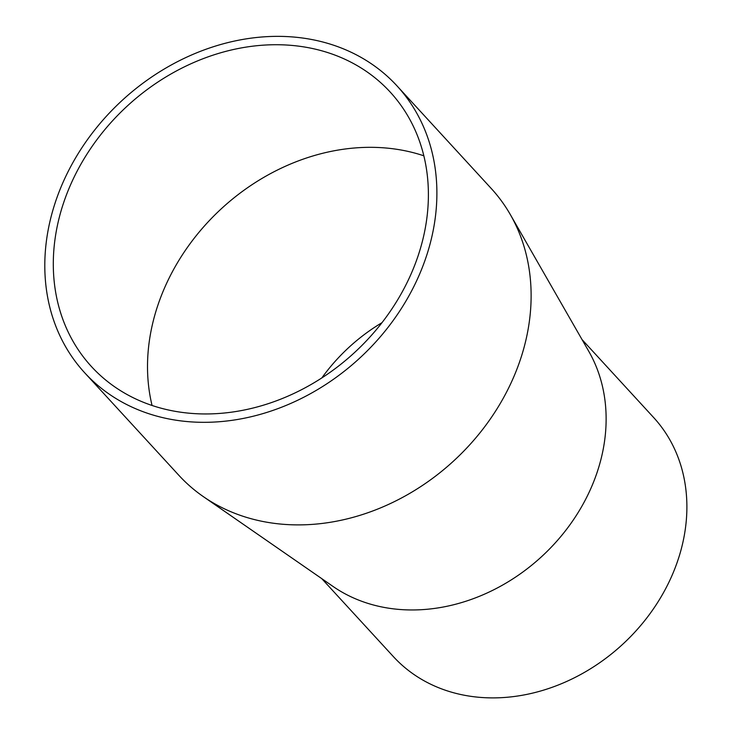 <?xml version="1.0" encoding="UTF-8"?>
<svg xmlns="http://www.w3.org/2000/svg" width="733" height="733" viewBox="0 0 733 733"><rect width="100%" height="100%" fill="white"/><g stroke="black" fill="none" stroke-linecap="round" stroke-linejoin="round"><path stroke-width="1.1" d="M84.68 372.776L178.907 475.36A212.039 175.233 -42.6 0 0 203.307 496.598A212.039 175.233 -42.6 0 0 210.133 501.06A212.039 175.233 -42.6 0 0 513.686 377.064A212.039 175.233 -42.6 0 0 510.333 214.586A212.039 175.233 -42.6 0 0 491.229 188.482L397.002 85.889A212.039 175.233 -42.6 0 0 122.301 100.274A212.039 175.233 -42.6 0 0 84.68 372.776A212.039 175.233 -42.6 0 0 419.459 274.481A212.039 175.233 -42.6 0 0 397.002 85.889M203.307 496.598L332.956 586.391A176.699 146.032 -42.6 0 0 338.646 590.111A176.699 146.032 -42.6 0 0 544.518 553.919A176.699 146.032 -42.6 0 0 588.81 351.382L510.333 214.586M423.848 155.808A202.858 167.637 -42.6 0 0 169.937 276.46A202.858 167.637 -42.6 0 0 152.061 405.45M321.888 377.861A167.509 138.436 137.4 0 1 381.966 322.685M321.76 578.639L393.392 656.621A176.699 146.032 -42.6 0 0 419.413 678.043A176.699 146.032 -42.6 0 0 636.62 630.169A176.699 146.032 -42.6 0 0 653.662 417.553L582.029 339.571M411.717 272.52A202.858 167.637 137.4 0 1 91.442 366.555A202.858 167.637 137.4 0 1 127.441 105.873A202.858 167.637 137.4 0 1 390.24 92.111A202.858 167.637 137.4 0 1 411.717 272.52"/></g></svg>

